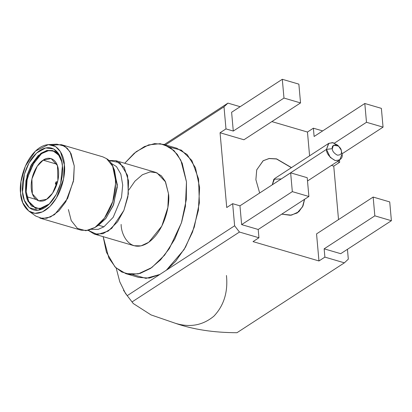 <?xml version="1.0" encoding="UTF-8"?>
<svg xmlns="http://www.w3.org/2000/svg" width="412" height="412" viewBox="0 0 412 412"><rect width="100%" height="100%" fill="white"/><g stroke="black" fill="none" stroke-linecap="round" stroke-linejoin="round"><path stroke-width="0.62" d="M123.492 290.244L127.226 295.667L159.825 274.454L145.992 278.378L132.613 274.567M339.483 160.18L339.673 162.271L333.751 166.124L338.525 219.591L333.751 166.124L339.673 162.271L339.483 160.18M125.83 273.64L115.705 267.609L108.892 258.092L103.16 236.658L106.435 252.247L114.948 266.847L121.761 272.008L130.28 274.48L140.095 273.424L150.478 268.459L160.505 259.879L169.317 248.596L181.404 222.907L186.306 199.604L186.476 181.898L185.415 206.335L181.661 222.109L174.776 239.109L164.553 255.198L151.776 267.568L138.19 273.913L125.83 273.64L138.823 277.451L149.381 278.069L159.825 274.454L127.226 295.667L132.051 301.924L239.454 232.044L258.942 237.76L253.025 241.612L318.965 260.966L316.55 233.892L318.965 260.966L324.888 257.114L324.146 248.827L374.832 215.842L373.159 197.06L316.55 233.892L373.159 197.06L389.721 201.921L391.4 220.708L340.714 253.689L391.4 220.708L374.832 215.842L324.146 248.827L340.714 253.689L324.146 248.827L324.888 257.114L344.375 262.835L236.977 332.716C213.684 332.644 193.146 329.497 175.358 323.281C193.146 329.497 213.684 332.644 236.977 332.716L344.375 262.835L348.315 259.148L347.44 249.312L348.315 259.148L344.375 262.835L324.888 257.114L318.965 260.966L253.025 241.612L258.942 237.76L239.454 232.044L132.051 301.924L133.251 303.51M169.965 147.29L181.373 150.148L191.843 160.469L198.569 178.968L199.351 202.925L194.273 227.11L185.529 247.107L175.667 261.28L166.371 270.195L234.624 225.781L232.651 203.683L226.734 207.53L220.06 132.757L225.977 128.905L224.004 106.806L165.454 144.906L224.004 106.806L227.949 103.118L240.16 106.703L227.949 103.118L164.264 144.555L227.949 103.118L224.004 106.806L225.977 128.905L233.29 131.052L231.611 112.265L282.297 79.284L298.865 84.146L300.544 102.928L283.976 98.066L233.29 131.052L225.977 128.905L220.06 132.757L243.935 139.761L300.544 102.928L243.935 139.761L220.06 132.757L226.734 207.53L232.651 203.683L234.624 225.781L166.371 270.195L184.076 249.595L192.538 232.054L198.378 210.362L199.609 187.522L195.484 167.813L187.125 154.495L176.748 148.217L163.755 144.406L173.988 150.54L180.827 160.217L186.476 181.898L182.212 163.301L177.33 154.412L170.032 147.331L160.263 143.67L148.578 144.906L136.202 151.673L124.697 163.27L134.178 153.31L144.442 146.559L154.582 143.613L163.755 144.406M271.858 121.591L307.46 132.041L313.377 128.189L322.668 130.918L313.377 128.189L314.119 136.48L364.805 103.494L381.373 108.361L383.052 127.143L366.484 122.282L334.405 143.155L366.484 122.282L364.805 103.494L314.119 136.48L313.377 128.189L307.46 132.041L309.587 155.834L307.46 132.041L271.858 121.591M239.454 232.044L234.624 225.781L239.454 232.044M258.942 237.76L258.206 229.474L241.638 224.612L239.959 205.825L232.651 203.683L239.959 205.825L290.651 172.844L307.213 177.706L308.892 196.493L292.324 191.632L241.638 224.612L258.206 229.474L308.892 196.493L258.206 229.474L258.942 237.76M337.33 161.586L339.673 162.271L337.33 161.586M239.959 205.825L241.638 224.612L292.324 191.632L290.651 172.844L239.959 205.825M292.324 191.632L308.892 196.493L307.213 177.706L290.651 172.844L292.324 191.632M231.611 112.265L233.29 131.052L283.976 98.066L282.297 79.284L231.611 112.265M283.976 98.066L300.544 102.928L298.865 84.146L282.297 79.284L283.976 98.066M331.413 165.433L333.751 166.124L331.413 165.433M342.058 153.815L383.052 127.143L342.058 153.815M366.484 122.282L383.052 127.143L381.373 108.361L364.805 103.494L366.484 122.282M374.832 215.842L391.4 220.708L389.721 201.921L373.159 197.06L374.832 215.842M304.617 199.274L303.026 205.84L298.824 211.768L291.475 215.152L281.751 214.152L290.331 215.291L297.248 212.958L302.655 206.669L304.617 199.274M259.658 193.007L255.883 179.678L256.722 169.883L263.083 160.798L269.057 158.496L276.473 158.857L291.495 167.602L276.596 158.883L269.211 158.471L263.242 160.695L256.743 169.806L255.883 179.678L259.658 193.007M297.181 212.999L302.542 206.721L304.489 199.357L302.526 206.752L297.119 213.04M263.175 160.737L269.149 158.548L276.514 158.981L291.366 167.684L276.514 158.981L269.149 158.548L263.175 160.737M226.451 275.499C228.114 292.01 223.922 305.575 213.869 316.195C202.725 325.398 189.886 327.756 175.358 323.281L151.019 314.902L133.272 303.536L125.433 293.349L119.794 281.859L116.189 268.068M338.561 146.049L337.207 144.911L332.489 142.609L328.539 143.515L326.479 149.381L332.304 148.66C332.263 151.024 333.931 153.187 337.31 155.149C340.513 155.118 341.872 153.841 341.399 151.328C341.44 148.969 339.766 146.801 336.388 144.839C333.19 144.87 331.825 146.147 332.304 148.66L333.504 145.24L338.561 146.049L341.146 150.03L341.399 151.328C341.872 153.841 340.513 155.118 337.31 155.149C333.931 153.187 332.263 151.024 332.304 148.66L326.479 149.381C326.412 153.429 329.27 157.142 335.064 160.51C340.554 160.448 342.887 158.265 342.073 153.954L341.146 150.03M341.321 150.761L342.073 153.954L339.72 160.031L335.219 160.551L330.311 157.451L326.479 149.381L328.833 143.304L333.159 142.737L337.958 145.596M326.479 149.381L272.332 184.761L326.479 149.381M328.833 143.304L274.675 178.55L272.322 184.622L273.862 179.22L281.303 178.926M55.373 183.628C56.114 184.772 56.712 184.38 57.175 182.459C56.439 181.316 55.841 181.707 55.373 183.628L56.315 181.677L57.175 182.459L55.569 184.215L55.373 183.628M56.923 164.223L43.162 160.186L37.24 166.232L31.92 178.968L32.357 193.851L38.702 200.85L46.649 199.233L52.576 193.187L57.896 180.451L57.453 165.562L51.109 158.569L43.162 160.186L56.923 164.223M59.642 155.509L55.203 151.513L48.935 150.478L41.694 153.573L34.979 160.474L27.238 178.231L26.255 191.848L28.691 201.365L36.014 208.498L28.691 201.365L26.255 191.848L26.703 181.043L31.338 166.551L41.416 153.774L47.442 150.766L52.983 150.679M43.162 160.186C47.081 156.807 57.067 156.503 58.545 170.836C59.647 185.405 50.707 197.42 46.649 199.233C42.73 202.611 32.744 202.91 31.271 188.583C30.169 174.008 39.104 161.998 43.162 160.186M61.805 161.895L58.674 155.056L52.581 150.55L47.05 150.432L40.968 153.269L30.679 166.005L25.915 180.672L25.441 191.606L27.97 201.314L35.607 208.39L42.287 208.199L49.502 203.827L39.537 208.76L31.508 206.088L27.058 199.187L25.441 191.606L27.079 175.368L31.24 164.924L38.146 155.618L46.484 150.571L53.962 151.07L59.086 155.648L61.805 161.895M62.413 166.015L61.62 161.056L58.926 154.206L53.642 148.943L45.701 147.934L36.642 153.001L29.015 162.931L24.375 174.276L22.531 191.966L24.308 200.196L29.226 207.627L38.074 210.254L48.889 204.434L56.238 194.485L60.672 183.34L62.413 166.015C63.958 173.849 59.74 197.549 45.016 207.54C30.225 216.753 22.475 200.84 22.531 191.966C20.981 184.138 25.199 160.438 39.923 150.447C54.719 141.234 62.47 157.147 62.413 166.015M20.6 193.223C20.538 202.956 29.041 220.41 45.263 210.3C61.414 199.341 66.038 173.349 64.339 164.764C64.401 155.03 55.903 137.577 39.676 147.681C23.525 158.641 18.906 184.638 20.6 193.223L20.966 181.651L25.364 166.139L35.396 151.127L48.297 144.617L55.527 146.502L60.451 151.698L64.339 164.764L63.546 178.947L56.521 197.848L50.043 206.371L42.395 211.892L34.917 213.344L28.794 211.062L22.742 202.74L20.6 193.223M28.794 211.062L35.787 216.089L42.415 218.556L50.506 216.98L58.787 211.011L65.802 201.782L73.403 181.326L74.263 165.974L70.05 151.837L64.72 146.208L56.897 144.169L48.297 144.617M40.937 153.29L38.419 156.385L40.937 153.29M26.919 196.776L26.847 195.824M52.391 145.081L61.362 144.679L67.171 148.166L71.055 153.661L74.263 165.974L73.66 179.853L67.614 198.46L54.554 214.626L46.839 218.226L39.82 218.072L81.236 230.226L88.22 230.39L95.033 227.419C102.145 223.325 112.255 209.559 115.036 192.27C116.673 174.111 113.867 162.915 106.605 158.677L102.779 156.833L61.362 144.679M27.079 196.823L36.055 199.46L27.079 196.823M94.605 227.692L98.556 225.225L105.709 218.607L113.192 205.624L117.302 187.002L114.454 169.986L112.656 166.196L115.865 181.687L112.775 201.494L104.473 218.118L95.033 227.419L85.881 230.725L77.415 228.392L71.235 220.6L68.397 209.564M98.556 225.225L95.033 227.419L98.556 225.225L103.912 226.796L113.192 217.335L121.519 197.394L122.699 185.045L120.84 174.085L116.483 166.602L110.91 163.121L116.483 166.602L120.84 174.085L122.699 185.045L121.519 197.394L113.192 217.335L103.912 226.796L98.556 225.225L105.982 218.267L113.65 204.445L117.353 184.942L113.516 168.22M106.605 158.677L112.656 166.196M91.479 229.335L98.241 229.366L103.912 226.796L98.241 229.366L91.479 229.335M88.25 230.385L97.392 234.557L108.212 231.106L117.595 221.754L123.878 210.414L128.343 193.985L127.571 175.404L119.851 162.668L108.763 160.489L115.772 160.649L124.208 167.396L128.575 180.981L127.895 196.838L123.878 210.414L111.745 228.356L102.99 233.712L94.23 234.042L88.25 230.385M94.23 234.042L134.024 245.717L141.043 245.871L148.758 242.271L161.818 226.111L167.864 207.499L168.467 193.619L165.258 181.306L161.375 175.811L155.561 172.324L115.772 160.649M128.735 190.102L134.915 181.187L142.408 174.729L150.117 171.902L156.91 172.803L165.552 181.929L168.467 193.619C170.3 202.915 165.3 231.05 147.82 242.91C130.254 253.849 121.056 234.958 121.123 224.427M159.825 274.454L166.371 270.195L159.825 274.454M133.272 303.536L125.433 293.354M339.72 160.031L307.507 180.986"/></g></svg>
